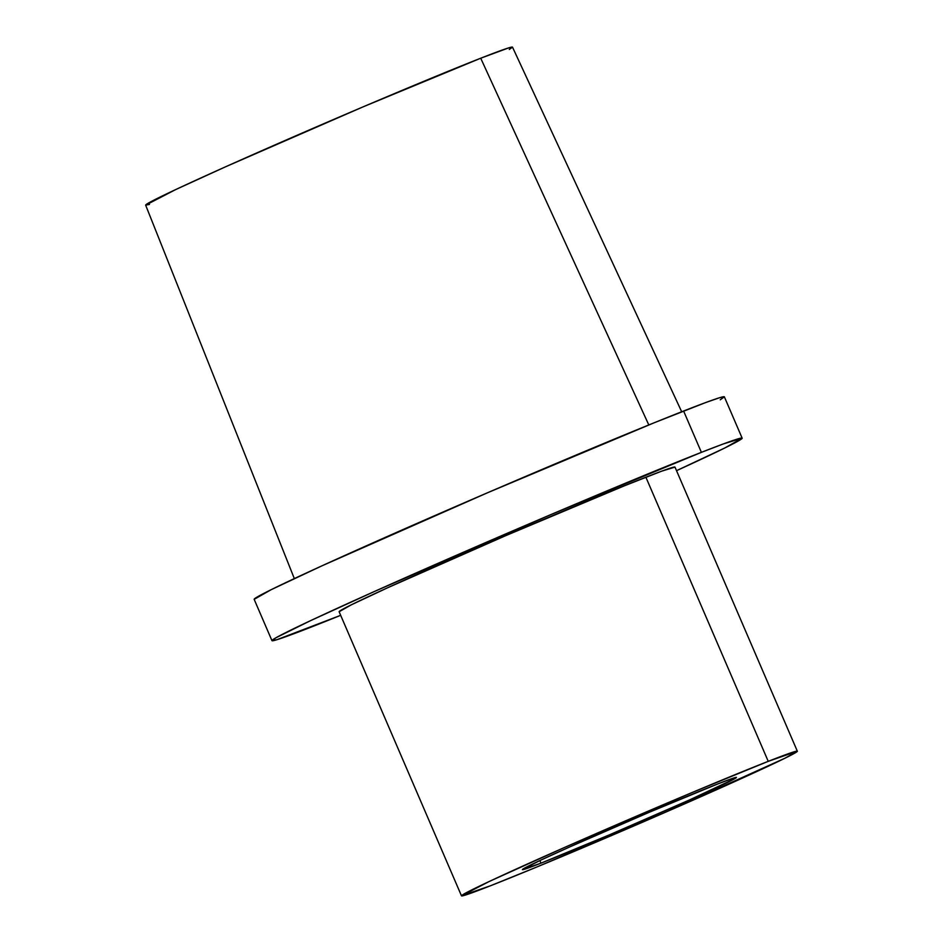 <?xml version="1.0" encoding="UTF-8"?>
<svg xmlns="http://www.w3.org/2000/svg" width="943" height="943" viewBox="0 0 943 943"><rect width="100%" height="100%" fill="white"/><g stroke="black" fill="none" stroke-linecap="round" stroke-linejoin="round"><path stroke-width="1.41" d="M540.964 863.163L539.915 860.535L569.195 847.168L649.385 812.218L717.882 783.904A116.508 2.534 -23.3 0 1 736.424 777.445A116.508 2.534 -23.3 0 1 661.444 812.383A116.508 2.534 -23.3 0 1 540.964 863.163L522.41 869.611L539.926 860.535L540.964 863.163A116.508 2.534 -23.3 0 1 522.41 869.611A116.508 2.534 -23.3 0 1 597.473 834.649A116.508 2.534 -23.3 0 1 717.882 783.904L734.184 777.869L736.424 777.445L734.55 778.788L689.639 799.888L609.449 834.838L540.964 863.163M768.239 761.343L645.884 477.217A182.836 3.984 156.7 0 0 456.86 556.877A182.836 3.984 156.7 0 0 339.126 611.736L351.362 604.805L387.29 587.925L505.601 535.707L624.773 485.657L661.644 471.182L674.988 467.091A182.836 3.984 156.7 0 0 645.884 477.217L768.239 761.343A182.836 3.984 -23.3 0 1 797.342 751.206A182.836 3.984 -23.3 0 1 679.62 806.065A182.836 3.984 -23.3 0 1 490.596 885.725A182.836 3.984 -23.3 0 1 461.492 895.85A182.836 3.984 -23.3 0 1 579.226 841.003A182.836 3.984 -23.3 0 1 768.239 761.343L692.339 792.426L563.808 847.781L488.981 881.599L461.492 895.85L490.596 885.725L537.333 866.794L663.613 813.055L785.118 758.137L797.354 751.206L768.239 761.343M742.153 438.165A255.977 5.575 -23.3 0 1 676.532 470.675L725.049 447.854L742.165 438.165L723.481 443.882L701.403 452.345A255.977 5.575 -23.3 0 1 742.153 438.165L724.365 396.838A255.977 5.575 156.7 0 0 683.604 411.018L701.403 452.345L550.924 514.572L374.748 591.344L310.447 620.706L276.075 637.704L271.961 640.662L276.877 639.719L340.671 615.319A255.977 5.575 -23.3 0 1 312.711 626.482A255.977 5.575 -23.3 0 1 271.961 640.662A255.977 5.575 -23.3 0 1 436.786 563.867A255.977 5.575 -23.3 0 1 701.403 452.345L683.604 411.018A255.977 5.575 156.7 0 0 418.987 522.54A255.977 5.575 156.7 0 0 254.162 599.335L271.278 589.634L321.575 566L487.225 492.894L654.065 422.818L705.682 402.555L719.45 397.769L724.365 396.838L720.24 399.797M681.695 411.773L512.509 47.15A199.716 4.35 156.7 0 0 480.718 58.218L648.808 424.951L480.718 58.218A199.716 4.35 156.7 0 0 274.307 145.21A199.716 4.35 156.7 0 0 145.646 205.138L175.681 189.578L225.848 166.663L363.303 106.759L480.718 58.218L508.678 47.881L512.509 47.15L509.291 49.46M149.489 204.419L145.646 205.138L294.334 578.601M461.492 895.85L339.126 611.736M271.961 640.662L254.162 599.335M797.342 751.206L674.988 467.091"/></g></svg>
